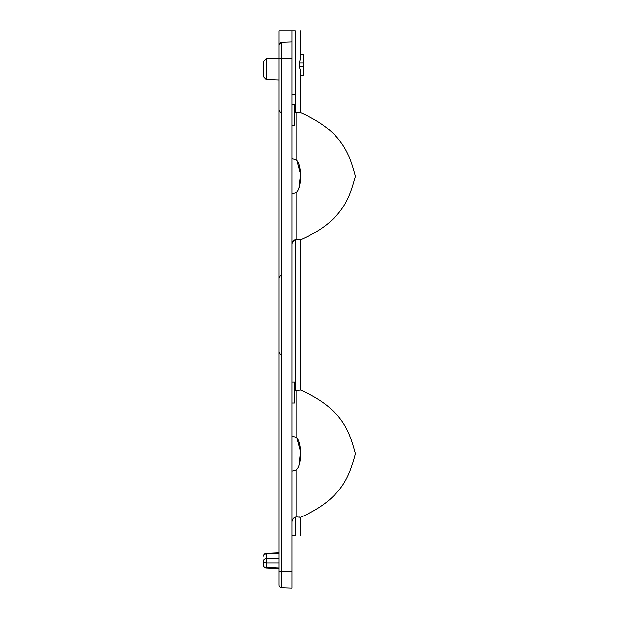 <?xml version="1.0" encoding="UTF-8"?>
<svg xmlns="http://www.w3.org/2000/svg" width="619" height="619" viewBox="0 0 619 619"><rect width="100%" height="100%" fill="white"/><g stroke="black" fill="none" stroke-linecap="round" stroke-linejoin="round"><path stroke-width="0.93" d="M298.969 188.075L300.532 174.086L296.896 160.576L296.896 112.983L300.579 112.635C343.576 131.499 349.65 155.771 355.376 176.229C349.65 196.695 343.576 220.968 300.579 239.832L296.896 239.483L296.896 191.89M300.145 239.677L300.579 239.832L300.579 390.094C343.576 408.958 349.65 433.23 355.376 453.688C349.65 474.154 343.576 498.427 300.579 517.291L299.666 517.004M300.579 535.621L300.579 517.291L296.896 516.942L296.896 469.349M278.914 562.872L266.255 562.872L266.255 558.609A2.731 2.136 180 0 0 263.624 560.744L263.624 565.418A2.731 2.136 -0 0 0 266.255 567.553L278.914 568.118M278.914 553.363L266.255 553.935L266.232 553.332L278.914 552.767M263.624 76.934L263.624 61.428L266.255 58.704L266.255 79.665L263.624 76.934M292.021 94.305L295.302 94.305L295.302 30.95C302.335 30.95 302.335 30.95 295.302 30.95L292.021 30.95L292.021 588.05L281.552 587.686A2.731 2.731 0 0 1 278.914 584.955L278.914 30.95L292.021 30.95M300.579 30.95L300.579 58.627L299.256 62.96L299.256 66.442L300.579 70.775L300.579 112.635L295.302 112.797L295.302 94.305C302.335 94.305 302.335 94.305 295.302 94.305M278.914 44.97A2.731 2.731 0 0 1 281.552 42.239A2.731 2.731 0 0 0 278.914 44.97L281.552 42.239L292.021 41.875M278.914 580.405L278.914 584.955A2.731 2.731 0 0 0 281.552 587.686L281.552 571.662L292.021 571.662M278.914 558.609L266.255 558.609L266.255 553.935A2.731 2.136 180 0 0 263.624 556.063A2.731 2.731 0 0 1 266.232 553.332M263.624 565.418A2.731 2.731 0 0 0 266.232 568.149L266.255 562.872A2.731 2.136 180 0 1 263.624 560.744M292.021 535.621L295.302 535.621C302.335 535.621 302.335 535.621 295.302 535.621L295.302 517.128C293.197 518.064 292.106 519.712 292.021 522.072C292.106 519.712 293.197 518.064 295.302 517.128L292.903 519.062L295.302 517.128L296.896 516.942M292.021 244.613C292.106 242.253 293.197 240.605 295.302 239.669L292.903 241.603L295.302 239.669L296.896 239.483M295.302 437.037L292.021 436.155L295.302 437.037C302.335 438.925 302.335 468.459 295.302 470.347L292.021 471.221M298.969 465.534L300.532 451.545L296.896 438.035L296.896 390.442L295.302 390.256L295.302 239.669M296.896 390.442L300.579 390.094M292.021 402.977L294.752 402.977L294.752 381.977L292.021 381.977M295.302 159.578L292.021 158.704L295.302 159.578C302.335 161.466 302.335 191 295.302 192.888L292.021 193.762M292.021 125.525L294.752 125.525L294.752 104.518L292.021 104.518M300.579 75.116L303.496 75.116L303.496 54.286L300.579 54.286M299.256 62.96L303.496 62.96M299.256 66.442L303.496 66.442M292.021 58.256L281.552 58.256L281.552 571.662L278.914 571.662M281.552 42.239L281.552 58.256L266.255 58.704M280.554 354.695L278.914 352.196M266.255 79.665L278.914 80.106M266.232 568.149L278.914 568.714M280.554 112.743L278.914 110.236M280.554 275.223L278.914 277.73"/></g></svg>
